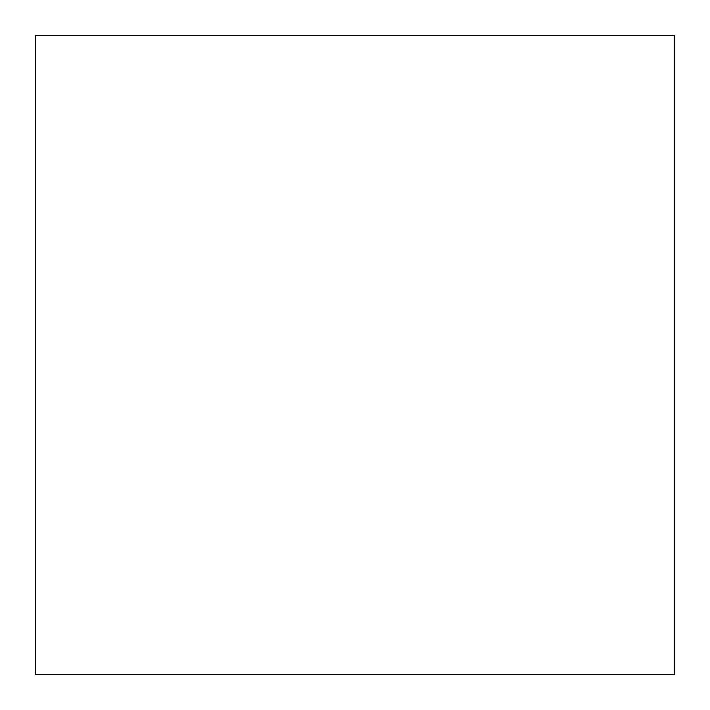 <?xml version="1.0" encoding="UTF-8"?>
<svg xmlns="http://www.w3.org/2000/svg" width="710" height="710" viewBox="0 0 710 710"><rect width="100%" height="100%" fill="white"/><g stroke="black" fill="none" stroke-linecap="round" stroke-linejoin="round"><path stroke-width="1.06" d="M674.5 674.5L35.5 674.5L35.5 35.5L674.5 35.5L674.5 674.5"/></g></svg>
